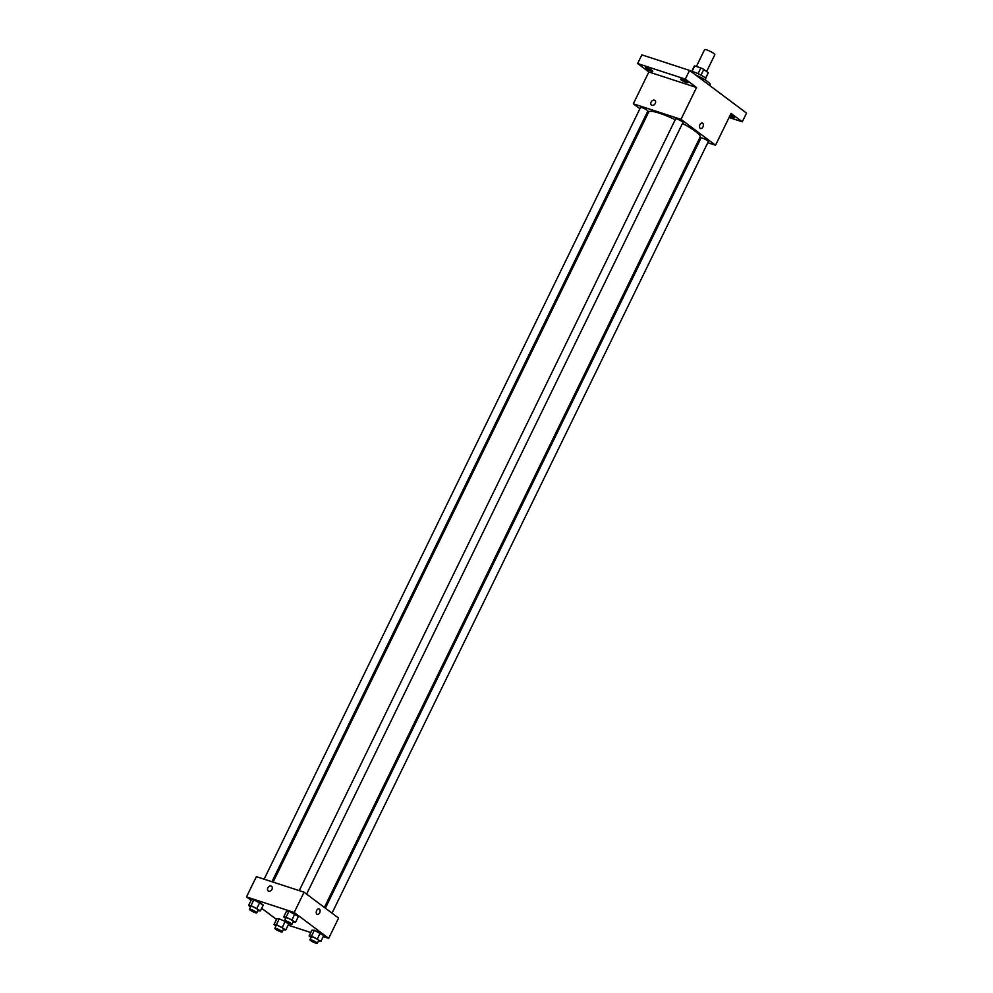 <?xml version="1.0" encoding="UTF-8"?>
<svg xmlns="http://www.w3.org/2000/svg" width="993" height="993" viewBox="0 0 993 993"><rect width="100%" height="100%" fill="white"/><g stroke="black" fill="none" stroke-linecap="round" stroke-linejoin="round"><path stroke-width="1.49" d="M706.619 71.533L714.848 54.665A5.71 0.931 -154 0 0 710.132 51.313A5.71 0.931 -154 0 0 704.583 49.65L696.378 66.469M691.997 71.558L694.74 65.935A7.758 1.266 -154 0 0 694.281 66.121L691.637 71.533M694.74 65.935L700.859 67.934A7.758 1.266 -154 0 1 703.801 69.411L708.232 72.737A7.758 1.266 -154 0 1 708.22 72.923L705.576 78.335M705.526 78.273L708.232 72.737M701.008 75.145L703.801 69.411M691.178 71.633A8.167 1.341 26 0 1 696.788 73.097A8.167 1.341 26 0 1 704.385 77.255A8.167 1.341 26 0 1 705.762 78.894L705.229 79.986M698.054 73.656L700.859 67.934M709.759 85.572L710.218 84.641A14.696 2.408 -154 0 0 695.41 74.798M639.889 108.733L633.323 103.806L648.851 71.968L637.63 63.552L641.875 54.876L689.564 70.416L746.513 113.115L742.267 121.804L729.048 117.497M637.63 63.552L685.331 79.105L689.564 70.416M685.331 79.105L696.54 87.508L681.012 119.346L715.531 145.226L731.059 113.388L742.267 121.804M702.957 126.918A2.855 1.825 -71.9 0 1 700.561 128.507A2.855 1.825 -71.9 0 1 699.705 125.217A2.855 1.825 -71.9 0 1 702.324 123.07A2.855 1.825 -71.9 0 1 702.957 126.918M730.314 114.903A4.084 0.67 26 0 1 733.777 116.839A4.084 0.67 26 0 1 734.472 117.658A4.084 0.67 26 0 1 729.743 116.082M647.51 114.456L646.542 113.723M652.091 70.466A4.084 0.67 26 0 1 652.773 71.273A4.084 0.67 26 0 1 650.105 70.664A4.084 0.67 26 0 1 646.12 68.517A4.084 0.67 26 0 1 645.438 67.698A4.084 0.67 26 0 1 648.119 68.306A4.084 0.67 26 0 1 652.091 70.466M687.193 81.898A4.084 0.67 26 0 1 687.876 82.717A4.084 0.67 26 0 1 685.195 82.109A4.084 0.67 26 0 1 681.223 79.961A4.084 0.67 26 0 1 680.54 79.142A4.084 0.67 26 0 1 683.209 79.75A4.084 0.67 26 0 1 687.193 81.898M648.851 71.968L696.54 87.508M324.388 907.441L700.127 137.059A28.598 4.68 -154 0 0 682.501 123.405M675.228 119.706A28.598 4.68 -154 0 0 648.714 111.986L273.1 882.107M633.323 103.806L681.012 119.346M715.531 145.226L707.773 142.707M699.941 140.15L698.799 139.777M271.958 881.734L647.846 111.067A4.084 0.67 -154 0 0 644.469 108.671A4.084 0.67 -154 0 0 640.51 107.48L264.126 879.177M332.01 913.15L708.344 141.552A4.084 0.67 -154 0 0 704.968 139.169A4.084 0.67 -154 0 0 701.008 137.977L325.356 908.173M306.601 894.11L682.936 122.499A4.084 0.67 -154 0 0 679.572 120.116A4.084 0.67 -154 0 0 675.6 118.924L299.228 890.622M651.47 105.022A2.855 2.147 126.9 0 1 651.271 101.745A2.855 2.147 126.9 0 1 654.424 100.206A2.855 2.147 126.9 0 1 654.896 100.454A2.855 2.147 126.9 0 1 654.908 104.029A2.855 2.147 126.9 0 1 651.47 105.022A2.855 2.147 126.9 0 1 651.271 101.745A2.855 2.147 126.9 0 1 654.424 100.206A2.855 2.147 126.9 0 1 654.896 100.454M702.324 123.07A2.855 1.825 -71.9 0 1 702.945 126.918A2.855 1.825 -71.9 0 1 700.561 128.494M251.105 900.378L246.487 896.915L256.38 876.658L304.069 892.198L338.576 918.078L328.695 938.348L323.259 936.573M246.487 896.915L294.189 912.468L304.069 892.198M294.189 912.468L328.695 938.348M319.038 908.93A2.855 1.825 -71.9 0 1 319.659 912.778A2.855 1.825 -71.9 0 1 317.263 914.367A2.855 1.825 -71.9 0 1 316.407 911.09A2.855 1.825 -71.9 0 1 319.038 908.93A2.855 1.825 -71.9 0 1 319.659 912.778A2.855 1.825 -71.9 0 1 317.263 914.367M250.559 906.981L248.61 905.504L251.428 899.72L253.86 899.77L259.769 902.438L263.257 905.057L253.86 899.77L251.03 905.566L260.439 910.842L257.82 910.705M311.07 937.466L309.108 936.002L311.926 930.205L314.359 930.267L320.28 932.936L323.768 935.543L314.359 930.267L311.541 936.051L320.938 941.339L318.331 941.203M276.513 919.431L261.68 908.31M310.809 932.514L288.156 925.128M285.661 918.426L283.7 916.949L286.53 911.164L288.963 911.214L294.871 913.883L298.359 916.502L288.963 911.214L286.133 917.011L295.542 922.286L292.923 922.149M275.967 926.022L274.006 924.557L276.824 918.773L279.256 918.823L285.14 921.467L279.256 918.823L276.439 924.607L285.835 929.895L283.228 929.758M285.574 921.789L288.665 924.098L285.574 921.789M268.184 890.895A2.855 2.147 126.9 0 1 267.986 887.618A2.855 2.147 126.9 0 1 271.126 886.079A2.855 2.147 126.9 0 1 271.61 886.315A2.855 2.147 126.9 0 1 271.61 889.889A2.855 2.147 126.9 0 1 268.184 890.895A2.855 2.147 126.9 0 1 267.973 887.618A2.855 2.147 126.9 0 1 271.126 886.079A2.855 2.147 126.9 0 1 271.61 886.327M274.006 924.557L276.439 924.607M282.173 931.906L283.588 929.014A4.084 0.67 -154 0 0 280.212 926.618A4.084 0.67 -154 0 0 276.253 925.439L274.838 928.331A4.084 0.67 -154 0 0 276.712 929.92A4.084 0.67 -154 0 0 280.671 931.732A4.084 0.67 -154 0 0 282.173 931.906A4.084 0.67 -154 0 0 278.797 929.522A4.084 0.67 -154 0 0 274.838 928.331M282.347 927.276L285.165 921.492M285.835 929.895L288.665 924.098M276.824 918.773L279.256 918.823M248.61 905.504L251.03 905.566M256.777 912.865L258.192 909.96A4.084 0.67 -154 0 0 254.816 907.577A4.084 0.67 -154 0 0 250.857 906.386L249.442 909.278A4.084 0.67 -154 0 0 251.303 910.866A4.084 0.67 -154 0 0 255.263 912.691A4.084 0.67 -154 0 0 256.777 912.865A4.084 0.67 -154 0 0 253.401 910.469A4.084 0.67 -154 0 0 249.442 909.278M256.951 908.235L259.769 902.438M260.439 910.842L263.257 905.057M251.428 899.72L253.86 899.77M309.108 936.002L311.541 936.051M317.276 943.35L318.691 940.458A4.084 0.67 -154 0 0 315.315 938.062A4.084 0.67 -154 0 0 311.355 936.883L309.94 939.775A4.084 0.67 -154 0 0 311.814 941.352A4.084 0.67 -154 0 0 315.774 943.176A4.084 0.67 -154 0 0 317.276 943.35A4.084 0.67 -154 0 0 313.9 940.967A4.084 0.67 -154 0 0 309.94 939.775M317.45 938.72L320.28 932.936M320.938 941.339L323.768 935.543M311.926 930.205L314.359 930.267M283.7 916.949L286.133 917.011M291.88 924.297L293.295 921.405A4.084 0.67 -154 0 0 289.919 919.021A4.084 0.67 -154 0 0 285.959 917.83L284.544 920.722A4.084 0.67 -154 0 0 286.406 922.311A4.084 0.67 -154 0 0 290.366 924.135A4.084 0.67 -154 0 0 291.88 924.297A4.084 0.67 -154 0 0 288.504 921.914A4.084 0.67 -154 0 0 284.544 920.722M292.054 919.667L294.871 913.883M295.542 922.286L298.359 916.502M286.53 911.164L288.963 911.214"/></g></svg>
